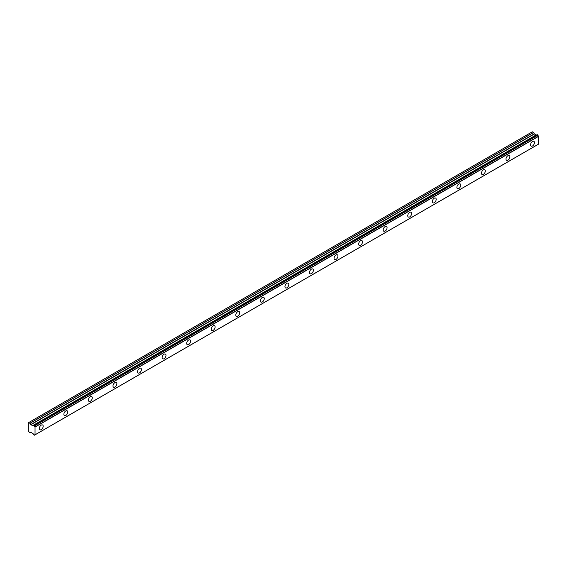 <?xml version="1.0" encoding="UTF-8"?>
<svg xmlns="http://www.w3.org/2000/svg" width="567" height="567" viewBox="0 0 567 567"><rect width="100%" height="100%" fill="white"/><g stroke="black" fill="none" stroke-linecap="round" stroke-linejoin="round"><path stroke-width="0.85" d="M537.254 134.655L537.877 135.017L34.332 425.739L33.708 425.378L537.254 134.655L33.63 425.413A1.042 0.602 60 0 1 33.425 425.753A1.042 0.602 60 0 1 32.9 425.697A1.042 0.602 60 0 1 32.829 425.654L536.375 134.932L32.829 425.654M532.512 145.981A2.75 1.588 120 0 0 534.305 143.557A2.75 1.588 120 0 0 533.887 141.353A2.75 1.588 120 0 0 532.512 141.495A2.75 1.588 120 0 0 530.712 143.912A2.75 1.588 120 0 0 531.137 146.116A2.75 1.588 120 0 0 532.512 145.981M41.242 429.609A2.75 1.588 120 0 0 43.042 427.185A2.75 1.588 120 0 0 42.624 424.981A2.75 1.588 120 0 0 41.242 425.122A2.75 1.588 120 0 0 39.449 427.546A2.75 1.588 120 0 0 39.867 429.751A2.75 1.588 120 0 0 41.242 429.609M65.807 415.427A2.75 1.588 120 0 0 67.608 413.003A2.75 1.588 120 0 0 67.182 410.806A2.75 1.588 120 0 0 65.807 410.94A2.75 1.588 120 0 0 64.014 413.364A2.75 1.588 120 0 0 64.432 415.568A2.75 1.588 120 0 0 65.807 415.427M90.373 401.245A2.75 1.588 120 0 0 92.166 398.828A2.75 1.588 120 0 0 91.748 396.624A2.75 1.588 120 0 0 90.373 396.758A2.75 1.588 120 0 0 88.572 399.182A2.75 1.588 120 0 0 88.998 401.386A2.75 1.588 120 0 0 90.373 401.245M114.938 387.07A2.75 1.588 120 0 0 116.731 384.646A2.75 1.588 120 0 0 116.313 382.442A2.75 1.588 120 0 0 114.938 382.576A2.75 1.588 120 0 0 113.138 385A2.75 1.588 120 0 0 113.563 387.204A2.75 1.588 120 0 0 114.938 387.07M139.496 372.888A2.75 1.588 120 0 0 141.296 370.464A2.75 1.588 120 0 0 140.871 368.259A2.75 1.588 120 0 0 139.496 368.394A2.75 1.588 120 0 0 137.703 370.818A2.75 1.588 120 0 0 138.121 373.022A2.75 1.588 120 0 0 139.496 372.888M164.061 358.705A2.75 1.588 120 0 0 165.855 356.282A2.75 1.588 120 0 0 165.436 354.077A2.75 1.588 120 0 0 164.061 354.212A2.75 1.588 120 0 0 162.268 356.636A2.75 1.588 120 0 0 162.686 358.84A2.75 1.588 120 0 0 164.061 358.705M188.627 344.523A2.75 1.588 120 0 0 190.42 342.099A2.75 1.588 120 0 0 190.002 339.895A2.75 1.588 120 0 0 188.627 340.03A2.75 1.588 120 0 0 186.827 342.454A2.75 1.588 120 0 0 187.252 344.658A2.75 1.588 120 0 0 188.627 344.523M213.185 330.341A2.75 1.588 120 0 0 214.985 327.917A2.75 1.588 120 0 0 214.56 325.713A2.75 1.588 120 0 0 213.185 325.848A2.75 1.588 120 0 0 211.392 328.272A2.75 1.588 120 0 0 211.81 330.476A2.75 1.588 120 0 0 213.185 330.341M237.75 316.159A2.75 1.588 120 0 0 239.55 313.735A2.75 1.588 120 0 0 239.125 311.531A2.75 1.588 120 0 0 237.75 311.666A2.75 1.588 120 0 0 235.957 314.09A2.75 1.588 120 0 0 236.375 316.294A2.75 1.588 120 0 0 237.75 316.159M262.315 301.977A2.75 1.588 120 0 0 264.109 299.553A2.75 1.588 120 0 0 263.69 297.349A2.75 1.588 120 0 0 262.315 297.491A2.75 1.588 120 0 0 260.515 299.908A2.75 1.588 120 0 0 260.94 302.112A2.75 1.588 120 0 0 262.315 301.977M286.881 287.795A2.75 1.588 120 0 0 288.674 285.371A2.75 1.588 120 0 0 288.256 283.167A2.75 1.588 120 0 0 286.881 283.309A2.75 1.588 120 0 0 285.081 285.733A2.75 1.588 120 0 0 285.506 287.93A2.75 1.588 120 0 0 286.881 287.795M311.439 273.613A2.75 1.588 120 0 0 313.239 271.189A2.75 1.588 120 0 0 312.814 268.985A2.75 1.588 120 0 0 311.439 269.127A2.75 1.588 120 0 0 309.646 271.55A2.75 1.588 120 0 0 310.064 273.755A2.75 1.588 120 0 0 311.439 273.613M336.004 259.431A2.75 1.588 120 0 0 337.797 257.014A2.75 1.588 120 0 0 337.379 254.81A2.75 1.588 120 0 0 336.004 254.944A2.75 1.588 120 0 0 334.204 257.368A2.75 1.588 120 0 0 334.629 259.573A2.75 1.588 120 0 0 336.004 259.431M360.569 245.256A2.75 1.588 120 0 0 362.363 242.832A2.75 1.588 120 0 0 361.944 240.628A2.75 1.588 120 0 0 360.569 240.762A2.75 1.588 120 0 0 358.769 243.186A2.75 1.588 120 0 0 359.195 245.391A2.75 1.588 120 0 0 360.569 245.256M385.128 231.074A2.75 1.588 120 0 0 386.928 228.65A2.75 1.588 120 0 0 386.503 226.446A2.75 1.588 120 0 0 385.128 226.58A2.75 1.588 120 0 0 383.335 229.004A2.75 1.588 120 0 0 383.753 231.208A2.75 1.588 120 0 0 385.128 231.074M409.693 216.892A2.75 1.588 120 0 0 411.493 214.468A2.75 1.588 120 0 0 411.068 212.264A2.75 1.588 120 0 0 409.693 212.398A2.75 1.588 120 0 0 407.9 214.822A2.75 1.588 120 0 0 408.318 217.026A2.75 1.588 120 0 0 409.693 216.892M434.258 202.71A2.75 1.588 120 0 0 436.051 200.286A2.75 1.588 120 0 0 435.633 198.081A2.75 1.588 120 0 0 434.258 198.216A2.75 1.588 120 0 0 432.458 200.64A2.75 1.588 120 0 0 432.883 202.844A2.75 1.588 120 0 0 434.258 202.71M458.816 188.528A2.75 1.588 120 0 0 460.617 186.104A2.75 1.588 120 0 0 460.191 183.899A2.75 1.588 120 0 0 458.816 184.034A2.75 1.588 120 0 0 457.023 186.458A2.75 1.588 120 0 0 457.441 188.662A2.75 1.588 120 0 0 458.816 188.528M483.382 174.345A2.75 1.588 120 0 0 485.182 171.921A2.75 1.588 120 0 0 484.757 169.717A2.75 1.588 120 0 0 483.382 169.852A2.75 1.588 120 0 0 481.589 172.276A2.75 1.588 120 0 0 482.007 174.48A2.75 1.588 120 0 0 483.382 174.345M507.947 160.163A2.75 1.588 120 0 0 509.74 157.739A2.75 1.588 120 0 0 509.322 155.535A2.75 1.588 120 0 0 507.947 155.67A2.75 1.588 120 0 0 506.147 158.094A2.75 1.588 120 0 0 506.572 160.298A2.75 1.588 120 0 0 507.947 160.163M35.019 434.811L34.396 435.201L33.63 434.705A1.042 0.602 60 0 0 32.829 433.542L30.894 432.26L29.945 432.656L28.35 431.267L28.35 422.755L30.016 423.28L533.561 132.565L532.307 131.799L28.761 422.521M536.247 134.96L534.433 133.975L533.561 132.565M537.197 134.655L33.694 425.37M538.65 144.046L35.104 434.769L538.629 144.103L538.579 136.2A1.042 0.602 60 0 1 537.963 135.144L537.877 135.017M536.311 134.925L32.709 425.675L30.894 424.697L30.016 423.28M34.417 435.158A1.042 0.602 60 0 1 34.622 434.818A1.042 0.602 60 0 1 35.034 434.818L34.396 435.201M538.579 136.2L35.034 426.923L35.034 434.818M35.034 426.923A1.042 0.602 60 0 1 34.417 425.867L537.963 135.144M533.49 132.487L29.945 423.202M534.291 133.826L30.746 424.541M30.894 424.697L534.433 133.975M536.106 134.946L32.567 425.661M35.104 427.057L538.65 136.335M538.629 144.103L35.083 434.818"/></g></svg>
